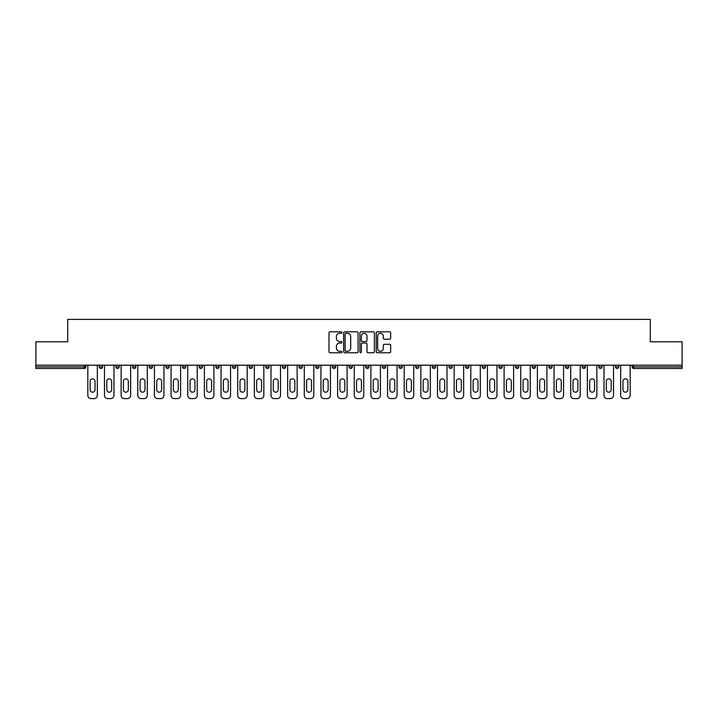 <?xml version="1.0" encoding="UTF-8"?>
<svg xmlns="http://www.w3.org/2000/svg" width="718" height="718" viewBox="0 0 718 718"><rect width="100%" height="100%" fill="white"/><g stroke="black" fill="none" stroke-linecap="round" stroke-linejoin="round"><path stroke-width="1.08" d="M341.921 332.551A0.736 0.736 0 0 0 341.185 331.815L330.056 331.815A1.05 1.05 0 0 0 329.006 332.865L329.006 351.721A1.05 1.05 0 0 0 330.056 352.771L341.185 352.771A0.736 0.736 0 0 0 341.921 352.035A0.736 0.736 0 0 0 341.185 351.308L339.749 351.308A3.357 3.357 0 0 1 336.392 347.952L336.392 346.381A3.357 3.357 0 0 1 339.749 343.024L341.185 343.024A0.736 0.736 0 0 0 341.921 342.298A0.736 0.736 0 0 0 341.185 341.562L339.749 341.562A3.357 3.357 0 0 1 336.392 338.205L336.392 336.634A3.357 3.357 0 0 1 339.749 333.287L341.185 333.287A0.736 0.736 0 0 0 341.921 332.551M389.623 339.201A1.05 1.05 0 0 0 390.664 338.16L390.664 332.865A1.05 1.05 0 0 0 389.623 331.815L377.255 331.815A1.05 1.05 0 0 0 376.205 332.865L376.205 351.721A1.05 1.05 0 0 0 377.255 352.771L389.623 352.771A1.05 1.05 0 0 0 390.664 351.721L390.664 345.331A1.05 1.05 0 0 0 389.623 344.29L384.327 344.29A1.05 1.05 0 0 0 383.277 345.331L383.277 348.499A2.8 2.8 0 0 1 380.477 351.308A2.8 2.8 0 0 1 377.677 348.499L377.677 336.087A2.8 2.8 0 0 1 380.477 333.287A2.8 2.8 0 0 1 383.277 336.087L383.277 338.16A1.05 1.05 0 0 0 384.327 339.201L389.623 339.201M35.9 365.193L35.9 341.813L67.707 341.813L67.707 319.402L650.293 319.402L650.293 341.813L682.1 341.813L682.1 365.193L35.9 365.193L35.9 366.898L84.257 366.898L84.257 365.193M358.085 332.865A1.05 1.05 0 0 0 357.034 331.815L344.676 331.815A1.05 1.05 0 0 0 343.626 332.865L343.626 351.721A1.05 1.05 0 0 0 344.676 352.771L357.034 352.771A1.05 1.05 0 0 0 358.085 351.721L358.085 332.865M360.966 331.815L373.324 331.815A1.05 1.05 0 0 1 374.374 332.865L374.374 351.721A1.05 1.05 0 0 1 373.324 352.771L368.038 352.771A1.05 1.05 0 0 1 366.988 351.721L366.988 344.075A1.05 1.05 0 0 0 365.938 343.024L362.428 343.024A1.05 1.05 0 0 0 361.387 344.075L361.387 352.035A0.736 0.736 0 0 1 360.651 352.771A0.736 0.736 0 0 1 359.915 352.035L359.915 332.865A1.05 1.05 0 0 1 360.966 331.815M85.855 365.193L85.855 366.898A1.598 1.598 0 0 1 84.257 368.496L35.9 368.496L35.9 366.898M682.1 365.193L682.1 368.496L633.743 368.496A1.598 1.598 0 0 1 632.145 366.898L632.145 365.193M99.299 366.898A1.598 1.598 0 0 0 100.906 368.496A1.598 1.598 0 0 0 102.503 366.898L102.503 365.193L102.503 366.898L99.299 366.898A1.598 1.598 0 0 0 100.906 368.496A1.598 1.598 0 0 1 99.299 366.898L99.299 365.193M84.257 368.496A1.598 1.598 0 0 0 85.855 366.898A1.598 1.598 0 0 1 84.257 368.496L84.257 366.898L85.855 366.898M115.957 365.193L115.957 366.898L115.957 365.193M119.161 365.193L119.161 366.898L119.161 365.193M132.606 366.898A1.598 1.598 0 0 0 134.203 368.496A1.598 1.598 0 0 0 135.81 366.898A1.598 1.598 0 0 1 134.203 368.496A1.598 1.598 0 0 0 135.81 366.898L135.81 365.193L135.81 366.898L132.606 366.898A1.598 1.598 0 0 0 134.203 368.496A1.598 1.598 0 0 1 132.606 366.898L132.606 365.193M149.254 365.193L149.254 366.898L149.254 365.193M152.458 365.193L152.458 366.898A1.598 1.598 0 0 1 150.861 368.496A1.598 1.598 0 0 1 149.254 366.898A1.598 1.598 0 0 0 150.861 368.496A1.598 1.598 0 0 0 152.458 366.898A1.598 1.598 0 0 1 150.861 368.496A1.598 1.598 0 0 1 149.254 366.898L152.458 366.898M165.912 365.193L165.912 366.898L165.912 365.193M169.107 365.193L169.107 366.898L169.107 365.193M185.765 365.193L185.765 366.898A1.598 1.598 0 0 1 184.158 368.496A1.598 1.598 0 0 1 182.56 366.898L182.56 365.193M200.816 368.496A1.598 1.598 0 0 0 202.413 366.898L202.413 365.193L202.413 366.898A1.598 1.598 0 0 1 200.816 368.496A1.598 1.598 0 0 1 199.209 366.898L199.209 365.193M219.062 365.193L219.062 366.898A1.598 1.598 0 0 1 217.464 368.496A1.598 1.598 0 0 1 215.867 366.898L215.867 365.193M235.719 365.193L235.719 366.898A1.598 1.598 0 0 1 234.113 368.496A1.598 1.598 0 0 1 232.515 366.898L232.515 365.193M249.164 365.193L249.164 366.898L249.164 365.193M252.368 365.193L252.368 366.898L252.368 365.193M269.017 365.193L269.017 366.898A1.598 1.598 0 0 1 267.419 368.496A1.598 1.598 0 0 1 265.813 366.898L265.813 365.193M282.47 365.193L282.47 366.898L282.47 365.193M285.674 365.193L285.674 366.898A1.598 1.598 0 0 1 284.068 368.496A1.598 1.598 0 0 1 282.47 366.898L285.674 366.898A1.598 1.598 0 0 1 284.068 368.496M302.323 365.193L302.323 366.898L299.119 366.898A1.598 1.598 0 0 0 300.716 368.496A1.598 1.598 0 0 1 299.119 366.898L299.119 365.193M318.971 365.193L318.971 366.898A1.598 1.598 0 0 1 317.374 368.496A1.598 1.598 0 0 1 315.767 366.898L315.767 365.193M335.62 365.193L335.62 366.898A1.598 1.598 0 0 1 334.023 368.496A1.598 1.598 0 0 1 332.425 366.898L332.425 365.193M349.074 365.193L349.074 366.898L349.074 365.193M352.278 365.193L352.278 366.898A1.598 1.598 0 0 1 350.671 368.496A1.598 1.598 0 0 1 349.074 366.898L352.278 366.898A1.598 1.598 0 0 1 350.671 368.496M367.329 368.496A1.598 1.598 0 0 0 368.926 366.898L368.926 365.193L368.926 366.898A1.598 1.598 0 0 1 367.329 368.496A1.598 1.598 0 0 1 365.722 366.898L365.722 365.193M385.575 365.193L385.575 366.898A1.598 1.598 0 0 1 383.977 368.496A1.598 1.598 0 0 1 382.38 366.898L382.38 365.193M402.233 365.193L402.233 366.898A1.598 1.598 0 0 1 400.626 368.496A1.598 1.598 0 0 1 399.029 366.898L399.029 365.193M415.677 365.193L415.677 366.898L415.677 365.193M418.881 365.193L418.881 366.898A1.598 1.598 0 0 1 417.284 368.496A1.598 1.598 0 0 1 415.677 366.898L418.881 366.898A1.598 1.598 0 0 1 417.284 368.496M435.53 365.193L435.53 366.898A1.598 1.598 0 0 1 433.932 368.496A1.598 1.598 0 0 1 432.326 366.898L432.326 365.193M448.983 365.193L448.983 366.898L448.983 365.193M452.187 365.193L452.187 366.898L452.187 365.193M465.632 365.193L465.632 366.898L465.632 365.193M468.836 365.193L468.836 366.898L468.836 365.193M485.485 365.193L485.485 366.898A1.598 1.598 0 0 1 483.887 368.496A1.598 1.598 0 0 1 482.281 366.898L482.281 365.193M502.133 365.193L502.133 366.898L498.938 366.898A1.598 1.598 0 0 0 500.536 368.496A1.598 1.598 0 0 1 498.938 366.898L498.938 365.193M518.791 365.193L518.791 366.898A1.598 1.598 0 0 1 517.184 368.496A1.598 1.598 0 0 1 515.587 366.898L515.587 365.193M532.235 365.193L532.235 366.898L532.235 365.193M535.44 365.193L535.44 366.898L535.44 365.193M552.088 365.193L552.088 366.898A1.598 1.598 0 0 1 550.491 368.496A1.598 1.598 0 0 1 548.893 366.898L548.893 365.193M568.746 365.193L568.746 366.898L565.542 366.898A1.598 1.598 0 0 0 567.139 368.496A1.598 1.598 0 0 1 565.542 366.898L565.542 365.193M585.394 365.193L585.394 366.898A1.598 1.598 0 0 1 583.797 368.496A1.598 1.598 0 0 1 582.19 366.898L582.19 365.193M602.043 365.193L602.043 366.898L598.839 366.898A1.598 1.598 0 0 0 600.445 368.496A1.598 1.598 0 0 1 598.839 366.898L598.839 365.193M618.701 365.193L618.701 366.898A1.598 1.598 0 0 1 617.094 368.496A1.598 1.598 0 0 1 615.497 366.898L615.497 365.193M117.555 368.496A1.598 1.598 0 0 1 115.957 366.898L119.161 366.898A1.598 1.598 0 0 1 117.555 368.496A1.598 1.598 0 0 0 119.161 366.898A1.598 1.598 0 0 1 117.555 368.496M167.509 368.496A1.598 1.598 0 0 1 165.912 366.898A1.598 1.598 0 0 0 167.509 368.496A1.598 1.598 0 0 0 169.107 366.898A1.598 1.598 0 0 1 167.509 368.496A1.598 1.598 0 0 1 165.912 366.898L169.107 366.898A1.598 1.598 0 0 1 167.509 368.496M250.77 368.496A1.598 1.598 0 0 1 249.164 366.898L252.368 366.898A1.598 1.598 0 0 1 250.77 368.496A1.598 1.598 0 0 0 252.368 366.898M300.716 368.496A1.598 1.598 0 0 0 302.323 366.898A1.598 1.598 0 0 1 300.716 368.496A1.598 1.598 0 0 1 299.119 366.898M450.581 368.496A1.598 1.598 0 0 1 448.983 366.898A1.598 1.598 0 0 0 450.581 368.496A1.598 1.598 0 0 0 452.187 366.898A1.598 1.598 0 0 1 450.581 368.496A1.598 1.598 0 0 1 448.983 366.898L452.187 366.898M467.23 368.496A1.598 1.598 0 0 1 465.632 366.898A1.598 1.598 0 0 0 467.23 368.496A1.598 1.598 0 0 0 468.836 366.898A1.598 1.598 0 0 1 467.23 368.496A1.598 1.598 0 0 1 465.632 366.898L468.836 366.898A1.598 1.598 0 0 1 467.23 368.496M502.133 366.898A1.598 1.598 0 0 1 500.536 368.496A1.598 1.598 0 0 0 502.133 366.898A1.598 1.598 0 0 1 500.536 368.496A1.598 1.598 0 0 1 498.938 366.898M533.842 368.496A1.598 1.598 0 0 1 532.235 366.898A1.598 1.598 0 0 0 533.842 368.496A1.598 1.598 0 0 0 535.44 366.898A1.598 1.598 0 0 1 533.842 368.496A1.598 1.598 0 0 1 532.235 366.898L535.44 366.898M567.139 368.496A1.598 1.598 0 0 0 568.746 366.898A1.598 1.598 0 0 1 567.139 368.496A1.598 1.598 0 0 1 565.542 366.898M602.043 366.898A1.598 1.598 0 0 1 600.445 368.496A1.598 1.598 0 0 0 602.043 366.898A1.598 1.598 0 0 1 600.445 368.496A1.598 1.598 0 0 1 598.839 366.898M633.743 365.193L633.743 368.496A1.598 1.598 0 0 1 632.145 366.898L682.1 366.898M345.825 333.287A0.736 0.736 0 0 0 345.089 334.023L345.089 350.572A0.736 0.736 0 0 0 345.825 351.308L347.341 351.308A3.357 3.357 0 0 0 350.698 347.952L350.698 336.634A3.357 3.357 0 0 0 347.341 333.287L345.825 333.287M366.988 336.141A2.8 2.8 0 0 0 364.188 333.34A2.8 2.8 0 0 0 361.387 336.141L361.387 340.511A1.05 1.05 0 0 0 362.428 341.562L365.938 341.562A1.05 1.05 0 0 0 366.988 340.511L366.988 336.141M95.036 381.312A2.459 2.459 0 0 0 92.577 378.853A2.459 2.459 0 0 0 90.127 381.312A2.459 2.459 0 0 1 92.577 378.853A2.459 2.459 0 0 1 95.036 381.312L95.036 389.739A2.459 2.459 0 0 1 92.577 392.199A2.459 2.459 0 0 1 90.127 389.739A2.459 2.459 0 0 0 92.577 392.199A2.459 2.459 0 0 0 95.036 389.739M87.829 365.193L87.829 395.403L87.829 365.193M91.033 398.598L94.13 398.598L91.033 398.598A3.204 3.204 0 0 1 87.829 395.403M97.325 365.193L97.325 395.403L97.325 365.193M90.127 389.739L90.127 381.312M94.13 398.598A3.204 3.204 0 0 0 97.325 395.403M111.685 381.312A2.459 2.459 0 0 0 109.226 378.853A2.459 2.459 0 0 0 106.776 381.312A2.459 2.459 0 0 1 109.226 378.853A2.459 2.459 0 0 1 111.685 381.312L111.685 389.739A2.459 2.459 0 0 1 109.226 392.199A2.459 2.459 0 0 1 106.776 389.739A2.459 2.459 0 0 0 109.226 392.199A2.459 2.459 0 0 0 111.685 389.739M104.478 365.193L104.478 395.403L104.478 365.193M107.682 398.598L110.778 398.598L107.682 398.598A3.204 3.204 0 0 1 104.478 395.403M113.983 365.193L113.983 395.403L113.983 365.193M128.334 381.312A2.459 2.459 0 0 0 125.883 378.853A2.459 2.459 0 0 0 123.424 381.312A2.459 2.459 0 0 1 125.883 378.853A2.459 2.459 0 0 1 128.334 381.312L128.334 389.739A2.459 2.459 0 0 1 125.883 392.199A2.459 2.459 0 0 1 123.424 389.739A2.459 2.459 0 0 0 125.883 392.199A2.459 2.459 0 0 0 128.334 389.739M121.136 365.193L121.136 395.403L121.136 365.193M124.331 398.598L127.427 398.598L124.331 398.598A3.204 3.204 0 0 1 121.136 395.403M130.631 365.193L130.631 395.403L130.631 365.193M144.991 381.312A2.459 2.459 0 0 0 142.532 378.853A2.459 2.459 0 0 0 140.082 381.312A2.459 2.459 0 0 1 142.532 378.853A2.459 2.459 0 0 1 144.991 381.312L144.991 389.739A2.459 2.459 0 0 1 142.532 392.199A2.459 2.459 0 0 1 140.082 389.739A2.459 2.459 0 0 0 142.532 392.199A2.459 2.459 0 0 0 144.991 389.739M137.784 365.193L137.784 395.403L137.784 365.193M140.988 398.598L144.085 398.598L140.988 398.598A3.204 3.204 0 0 1 137.784 395.403M147.28 365.193L147.28 395.403L147.28 365.193M161.64 381.312A2.459 2.459 0 0 0 159.181 378.853A2.459 2.459 0 0 0 156.73 381.312A2.459 2.459 0 0 1 159.181 378.853A2.459 2.459 0 0 1 161.64 381.312L161.64 389.739A2.459 2.459 0 0 1 159.181 392.199A2.459 2.459 0 0 1 156.73 389.739A2.459 2.459 0 0 0 159.181 392.199A2.459 2.459 0 0 0 161.64 389.739M154.433 365.193L154.433 395.403L154.433 365.193M157.637 398.598L160.733 398.598L157.637 398.598A3.204 3.204 0 0 1 154.433 395.403M163.937 365.193L163.937 395.403L163.937 365.193M178.288 381.312A2.459 2.459 0 0 0 175.838 378.853A2.459 2.459 0 0 0 173.379 381.312A2.459 2.459 0 0 1 175.838 378.853A2.459 2.459 0 0 1 178.288 381.312L178.288 389.739A2.459 2.459 0 0 1 175.838 392.199A2.459 2.459 0 0 1 173.379 389.739A2.459 2.459 0 0 0 175.838 392.199A2.459 2.459 0 0 0 178.288 389.739M171.081 365.193L171.081 395.403L171.081 365.193M174.286 398.598L177.382 398.598L174.286 398.598A3.204 3.204 0 0 1 171.081 395.403M180.586 365.193L180.586 395.403L180.586 365.193M106.776 389.739L106.776 381.312M110.778 398.598A3.204 3.204 0 0 0 113.983 395.403M123.424 389.739L123.424 381.312M127.427 398.598A3.204 3.204 0 0 0 130.631 395.403M140.082 389.739L140.082 381.312M144.085 398.598A3.204 3.204 0 0 0 147.28 395.403M156.73 389.739L156.73 381.312M160.733 398.598A3.204 3.204 0 0 0 163.937 395.403M173.379 389.739L173.379 381.312M177.382 398.598A3.204 3.204 0 0 0 180.586 395.403M194.946 381.312A2.459 2.459 0 0 0 192.487 378.853A2.459 2.459 0 0 0 190.028 381.312A2.459 2.459 0 0 1 192.487 378.853A2.459 2.459 0 0 1 194.946 381.312L194.946 389.739A2.459 2.459 0 0 1 192.487 392.199A2.459 2.459 0 0 1 190.028 389.739A2.459 2.459 0 0 0 192.487 392.199A2.459 2.459 0 0 0 194.946 389.739M187.739 365.193L187.739 395.403L187.739 365.193M190.943 398.598L194.031 398.598L190.943 398.598A3.204 3.204 0 0 1 187.739 395.403M197.235 365.193L197.235 395.403L197.235 365.193M190.028 389.739L190.028 381.312M194.031 398.598A3.204 3.204 0 0 0 197.235 395.403M211.595 381.312A2.459 2.459 0 0 0 209.135 378.853A2.459 2.459 0 0 0 206.685 381.312A2.459 2.459 0 0 1 209.135 378.853A2.459 2.459 0 0 1 211.595 381.312L211.595 389.739A2.459 2.459 0 0 1 209.135 392.199A2.459 2.459 0 0 1 206.685 389.739A2.459 2.459 0 0 0 209.135 392.199A2.459 2.459 0 0 0 211.595 389.739M204.388 365.193L204.388 395.403L204.388 365.193M207.592 398.598L210.688 398.598L207.592 398.598A3.204 3.204 0 0 1 204.388 395.403M213.892 365.193L213.892 395.403L213.892 365.193M206.685 389.739L206.685 381.312M210.688 398.598A3.204 3.204 0 0 0 213.892 395.403M228.243 381.312A2.459 2.459 0 0 0 225.793 378.853A2.459 2.459 0 0 0 223.334 381.312A2.459 2.459 0 0 1 225.793 378.853A2.459 2.459 0 0 1 228.243 381.312L228.243 389.739A2.459 2.459 0 0 1 225.793 392.199A2.459 2.459 0 0 1 223.334 389.739A2.459 2.459 0 0 0 225.793 392.199A2.459 2.459 0 0 0 228.243 389.739M221.036 365.193L221.036 395.403L221.036 365.193M224.24 398.598L227.337 398.598L224.24 398.598A3.204 3.204 0 0 1 221.036 395.403M230.541 365.193L230.541 395.403L230.541 365.193M223.334 389.739L223.334 381.312M227.337 398.598A3.204 3.204 0 0 0 230.541 395.403M244.892 381.312A2.459 2.459 0 0 0 242.442 378.853A2.459 2.459 0 0 0 239.983 381.312A2.459 2.459 0 0 1 242.442 378.853A2.459 2.459 0 0 1 244.892 381.312L244.892 389.739A2.459 2.459 0 0 1 242.442 392.199A2.459 2.459 0 0 1 239.983 389.739A2.459 2.459 0 0 0 242.442 392.199A2.459 2.459 0 0 0 244.892 389.739M237.694 365.193L237.694 395.403L237.694 365.193M240.889 398.598L243.985 398.598L240.889 398.598A3.204 3.204 0 0 1 237.694 395.403M247.189 365.193L247.189 395.403L247.189 365.193M239.983 389.739L239.983 381.312M243.985 398.598A3.204 3.204 0 0 0 247.189 395.403M261.549 381.312A2.459 2.459 0 0 0 259.09 378.853A2.459 2.459 0 0 0 256.64 381.312A2.459 2.459 0 0 1 259.09 378.853A2.459 2.459 0 0 1 261.549 381.312L261.549 389.739A2.459 2.459 0 0 1 259.09 392.199A2.459 2.459 0 0 1 256.64 389.739A2.459 2.459 0 0 0 259.09 392.199A2.459 2.459 0 0 0 261.549 389.739M254.343 365.193L254.343 395.403L254.343 365.193M257.547 398.598L260.643 398.598L257.547 398.598A3.204 3.204 0 0 1 254.343 395.403M263.838 365.193L263.838 395.403L263.838 365.193M256.64 389.739L256.64 381.312M260.643 398.598A3.204 3.204 0 0 0 263.838 395.403M278.198 381.312A2.459 2.459 0 0 0 275.739 378.853A2.459 2.459 0 0 0 273.289 381.312A2.459 2.459 0 0 1 275.739 378.853A2.459 2.459 0 0 1 278.198 381.312L278.198 389.739A2.459 2.459 0 0 1 275.739 392.199A2.459 2.459 0 0 1 273.289 389.739A2.459 2.459 0 0 0 275.739 392.199A2.459 2.459 0 0 0 278.198 389.739M270.991 365.193L270.991 395.403L270.991 365.193M274.195 398.598L277.292 398.598L274.195 398.598A3.204 3.204 0 0 1 270.991 395.403M280.496 365.193L280.496 395.403L280.496 365.193M273.289 389.739L273.289 381.312M277.292 398.598A3.204 3.204 0 0 0 280.496 395.403M294.847 381.312A2.459 2.459 0 0 0 292.397 378.853A2.459 2.459 0 0 0 289.937 381.312A2.459 2.459 0 0 1 292.397 378.853A2.459 2.459 0 0 1 294.847 381.312L294.847 389.739A2.459 2.459 0 0 1 292.397 392.199A2.459 2.459 0 0 1 289.937 389.739A2.459 2.459 0 0 0 292.397 392.199A2.459 2.459 0 0 0 294.847 389.739M287.649 365.193L287.649 395.403L287.649 365.193M290.844 398.598L293.94 398.598L290.844 398.598A3.204 3.204 0 0 1 287.649 395.403M297.144 365.193L297.144 395.403L297.144 365.193M289.937 389.739L289.937 381.312M293.94 398.598A3.204 3.204 0 0 0 297.144 395.403M311.504 381.312A2.459 2.459 0 0 0 309.045 378.853A2.459 2.459 0 0 0 306.595 381.312A2.459 2.459 0 0 1 309.045 378.853A2.459 2.459 0 0 1 311.504 381.312L311.504 389.739A2.459 2.459 0 0 1 309.045 392.199A2.459 2.459 0 0 1 306.595 389.739A2.459 2.459 0 0 0 309.045 392.199A2.459 2.459 0 0 0 311.504 389.739M304.297 365.193L304.297 395.403L304.297 365.193M307.501 398.598L310.598 398.598L307.501 398.598A3.204 3.204 0 0 1 304.297 395.403M313.793 365.193L313.793 395.403L313.793 365.193M306.595 389.739L306.595 381.312M310.598 398.598A3.204 3.204 0 0 0 313.793 395.403M328.153 381.312A2.459 2.459 0 0 0 325.694 378.853A2.459 2.459 0 0 0 323.244 381.312A2.459 2.459 0 0 1 325.694 378.853A2.459 2.459 0 0 1 328.153 381.312L328.153 389.739A2.459 2.459 0 0 1 325.694 392.199A2.459 2.459 0 0 1 323.244 389.739A2.459 2.459 0 0 0 325.694 392.199A2.459 2.459 0 0 0 328.153 389.739M320.946 365.193L320.946 395.403L320.946 365.193M324.15 398.598L327.246 398.598L324.15 398.598A3.204 3.204 0 0 1 320.946 395.403M330.451 365.193L330.451 395.403L330.451 365.193M323.244 389.739L323.244 381.312M327.246 398.598A3.204 3.204 0 0 0 330.451 395.403M344.802 381.312A2.459 2.459 0 0 0 342.351 378.853A2.459 2.459 0 0 0 339.892 381.312A2.459 2.459 0 0 1 342.351 378.853A2.459 2.459 0 0 1 344.802 381.312L344.802 389.739A2.459 2.459 0 0 1 342.351 392.199A2.459 2.459 0 0 1 339.892 389.739A2.459 2.459 0 0 0 342.351 392.199A2.459 2.459 0 0 0 344.802 389.739M337.595 365.193L337.595 395.403L337.595 365.193M340.799 398.598L343.895 398.598L340.799 398.598A3.204 3.204 0 0 1 337.595 395.403M347.099 365.193L347.099 395.403L347.099 365.193M339.892 389.739L339.892 381.312M343.895 398.598A3.204 3.204 0 0 0 347.099 395.403M361.459 381.312A2.459 2.459 0 0 0 359 378.853A2.459 2.459 0 0 0 356.541 381.312A2.459 2.459 0 0 1 359 378.853A2.459 2.459 0 0 1 361.459 381.312L361.459 389.739A2.459 2.459 0 0 1 359 392.199A2.459 2.459 0 0 1 356.541 389.739A2.459 2.459 0 0 0 359 392.199A2.459 2.459 0 0 0 361.459 389.739M354.252 365.193L354.252 395.403L354.252 365.193M357.456 398.598L360.544 398.598L357.456 398.598A3.204 3.204 0 0 1 354.252 395.403M363.748 365.193L363.748 395.403L363.748 365.193M356.541 389.739L356.541 381.312M360.544 398.598A3.204 3.204 0 0 0 363.748 395.403M378.108 381.312A2.459 2.459 0 0 0 375.649 378.853A2.459 2.459 0 0 0 373.198 381.312A2.459 2.459 0 0 1 375.649 378.853A2.459 2.459 0 0 1 378.108 381.312L378.108 389.739A2.459 2.459 0 0 1 375.649 392.199A2.459 2.459 0 0 1 373.198 389.739A2.459 2.459 0 0 0 375.649 392.199A2.459 2.459 0 0 0 378.108 389.739M370.901 365.193L370.901 395.403L370.901 365.193M374.105 398.598L377.201 398.598L374.105 398.598A3.204 3.204 0 0 1 370.901 395.403M380.405 365.193L380.405 395.403L380.405 365.193M373.198 389.739L373.198 381.312M377.201 398.598A3.204 3.204 0 0 0 380.405 395.403M394.756 381.312A2.459 2.459 0 0 0 392.306 378.853A2.459 2.459 0 0 0 389.847 381.312A2.459 2.459 0 0 1 392.306 378.853A2.459 2.459 0 0 1 394.756 381.312L394.756 389.739A2.459 2.459 0 0 1 392.306 392.199A2.459 2.459 0 0 1 389.847 389.739A2.459 2.459 0 0 0 392.306 392.199A2.459 2.459 0 0 0 394.756 389.739M387.549 365.193L387.549 395.403L387.549 365.193M390.754 398.598L393.85 398.598L390.754 398.598A3.204 3.204 0 0 1 387.549 395.403M397.054 365.193L397.054 395.403L397.054 365.193M389.847 389.739L389.847 381.312M393.85 398.598A3.204 3.204 0 0 0 397.054 395.403M411.405 381.312A2.459 2.459 0 0 0 408.955 378.853A2.459 2.459 0 0 0 406.496 381.312A2.459 2.459 0 0 1 408.955 378.853A2.459 2.459 0 0 1 411.405 381.312L411.405 389.739A2.459 2.459 0 0 1 408.955 392.199A2.459 2.459 0 0 1 406.496 389.739A2.459 2.459 0 0 0 408.955 392.199A2.459 2.459 0 0 0 411.405 389.739M404.207 365.193L404.207 395.403L404.207 365.193M407.402 398.598L410.499 398.598L407.402 398.598A3.204 3.204 0 0 1 404.207 395.403M413.703 365.193L413.703 395.403L413.703 365.193M406.496 389.739L406.496 381.312M410.499 398.598A3.204 3.204 0 0 0 413.703 395.403M428.063 381.312A2.459 2.459 0 0 0 425.603 378.853A2.459 2.459 0 0 0 423.153 381.312A2.459 2.459 0 0 1 425.603 378.853A2.459 2.459 0 0 1 428.063 381.312L428.063 389.739A2.459 2.459 0 0 1 425.603 392.199A2.459 2.459 0 0 1 423.153 389.739A2.459 2.459 0 0 0 425.603 392.199A2.459 2.459 0 0 0 428.063 389.739M420.856 365.193L420.856 395.403L420.856 365.193M424.06 398.598L427.156 398.598L424.06 398.598A3.204 3.204 0 0 1 420.856 395.403M430.351 365.193L430.351 395.403L430.351 365.193M423.153 389.739L423.153 381.312M427.156 398.598A3.204 3.204 0 0 0 430.351 395.403M444.711 381.312A2.459 2.459 0 0 0 442.261 378.853A2.459 2.459 0 0 0 439.802 381.312A2.459 2.459 0 0 1 442.261 378.853A2.459 2.459 0 0 1 444.711 381.312L444.711 389.739A2.459 2.459 0 0 1 442.261 392.199A2.459 2.459 0 0 1 439.802 389.739A2.459 2.459 0 0 0 442.261 392.199A2.459 2.459 0 0 0 444.711 389.739M437.504 365.193L437.504 395.403L437.504 365.193M440.708 398.598L443.805 398.598L440.708 398.598A3.204 3.204 0 0 1 437.504 395.403M447.009 365.193L447.009 395.403L447.009 365.193M439.802 389.739L439.802 381.312M443.805 398.598A3.204 3.204 0 0 0 447.009 395.403M461.36 381.312A2.459 2.459 0 0 0 458.91 378.853A2.459 2.459 0 0 0 456.451 381.312A2.459 2.459 0 0 1 458.91 378.853A2.459 2.459 0 0 1 461.36 381.312L461.36 389.739A2.459 2.459 0 0 1 458.91 392.199A2.459 2.459 0 0 1 456.451 389.739A2.459 2.459 0 0 0 458.91 392.199A2.459 2.459 0 0 0 461.36 389.739M454.162 365.193L454.162 395.403L454.162 365.193M457.357 398.598L460.453 398.598L457.357 398.598A3.204 3.204 0 0 1 454.162 395.403M463.657 365.193L463.657 395.403L463.657 365.193M456.451 389.739L456.451 381.312M460.453 398.598A3.204 3.204 0 0 0 463.657 395.403M478.017 381.312A2.459 2.459 0 0 0 475.558 378.853A2.459 2.459 0 0 0 473.108 381.312A2.459 2.459 0 0 1 475.558 378.853A2.459 2.459 0 0 1 478.017 381.312L478.017 389.739A2.459 2.459 0 0 1 475.558 392.199A2.459 2.459 0 0 1 473.108 389.739A2.459 2.459 0 0 0 475.558 392.199A2.459 2.459 0 0 0 478.017 389.739M470.811 365.193L470.811 395.403L470.811 365.193M474.015 398.598L477.111 398.598L474.015 398.598A3.204 3.204 0 0 1 470.811 395.403M480.306 365.193L480.306 395.403L480.306 365.193M473.108 389.739L473.108 381.312M477.111 398.598A3.204 3.204 0 0 0 480.306 395.403M494.666 381.312A2.459 2.459 0 0 0 492.207 378.853A2.459 2.459 0 0 0 489.757 381.312A2.459 2.459 0 0 1 492.207 378.853A2.459 2.459 0 0 1 494.666 381.312L494.666 389.739A2.459 2.459 0 0 1 492.207 392.199A2.459 2.459 0 0 1 489.757 389.739A2.459 2.459 0 0 0 492.207 392.199A2.459 2.459 0 0 0 494.666 389.739M487.459 365.193L487.459 395.403L487.459 365.193M490.663 398.598L493.76 398.598L490.663 398.598A3.204 3.204 0 0 1 487.459 395.403M496.964 365.193L496.964 395.403L496.964 365.193M489.757 389.739L489.757 381.312M493.76 398.598A3.204 3.204 0 0 0 496.964 395.403M511.315 381.312A2.459 2.459 0 0 0 508.865 378.853A2.459 2.459 0 0 0 506.405 381.312A2.459 2.459 0 0 1 508.865 378.853A2.459 2.459 0 0 1 511.315 381.312L511.315 389.739A2.459 2.459 0 0 1 508.865 392.199A2.459 2.459 0 0 1 506.405 389.739A2.459 2.459 0 0 0 508.865 392.199A2.459 2.459 0 0 0 511.315 389.739M504.108 365.193L504.108 395.403L504.108 365.193M507.312 398.598L510.408 398.598L507.312 398.598A3.204 3.204 0 0 1 504.108 395.403M513.612 365.193L513.612 395.403L513.612 365.193M506.405 389.739L506.405 381.312M510.408 398.598A3.204 3.204 0 0 0 513.612 395.403M527.972 381.312A2.459 2.459 0 0 0 525.513 378.853A2.459 2.459 0 0 0 523.054 381.312A2.459 2.459 0 0 1 525.513 378.853A2.459 2.459 0 0 1 527.972 381.312L527.972 389.739A2.459 2.459 0 0 1 525.513 392.199A2.459 2.459 0 0 1 523.054 389.739A2.459 2.459 0 0 0 525.513 392.199A2.459 2.459 0 0 0 527.972 389.739M520.765 365.193L520.765 395.403L520.765 365.193M523.969 398.598L527.057 398.598L523.969 398.598A3.204 3.204 0 0 1 520.765 395.403M530.261 365.193L530.261 395.403L530.261 365.193M523.054 389.739L523.054 381.312M527.057 398.598A3.204 3.204 0 0 0 530.261 395.403M544.621 381.312A2.459 2.459 0 0 0 542.162 378.853A2.459 2.459 0 0 0 539.712 381.312A2.459 2.459 0 0 1 542.162 378.853A2.459 2.459 0 0 1 544.621 381.312L544.621 389.739A2.459 2.459 0 0 1 542.162 392.199A2.459 2.459 0 0 1 539.712 389.739A2.459 2.459 0 0 0 542.162 392.199A2.459 2.459 0 0 0 544.621 389.739M537.414 365.193L537.414 395.403L537.414 365.193M540.618 398.598L543.714 398.598L540.618 398.598A3.204 3.204 0 0 1 537.414 395.403M546.919 365.193L546.919 395.403L546.919 365.193M539.712 389.739L539.712 381.312M543.714 398.598A3.204 3.204 0 0 0 546.919 395.403M561.27 381.312A2.459 2.459 0 0 0 558.819 378.853A2.459 2.459 0 0 0 556.36 381.312A2.459 2.459 0 0 1 558.819 378.853A2.459 2.459 0 0 1 561.27 381.312L561.27 389.739A2.459 2.459 0 0 1 558.819 392.199A2.459 2.459 0 0 1 556.36 389.739A2.459 2.459 0 0 0 558.819 392.199A2.459 2.459 0 0 0 561.27 389.739M554.063 365.193L554.063 395.403L554.063 365.193M557.267 398.598L560.363 398.598L557.267 398.598A3.204 3.204 0 0 1 554.063 395.403M563.567 365.193L563.567 395.403L563.567 365.193M556.36 389.739L556.36 381.312M560.363 398.598A3.204 3.204 0 0 0 563.567 395.403M577.918 381.312A2.459 2.459 0 0 0 575.468 378.853A2.459 2.459 0 0 0 573.009 381.312A2.459 2.459 0 0 1 575.468 378.853A2.459 2.459 0 0 1 577.918 381.312L577.918 389.739A2.459 2.459 0 0 1 575.468 392.199A2.459 2.459 0 0 1 573.009 389.739A2.459 2.459 0 0 0 575.468 392.199A2.459 2.459 0 0 0 577.918 389.739M570.72 365.193L570.72 395.403L570.72 365.193M573.915 398.598L577.012 398.598L573.915 398.598A3.204 3.204 0 0 1 570.72 395.403M580.216 365.193L580.216 395.403L580.216 365.193M573.009 389.739L573.009 381.312M577.012 398.598A3.204 3.204 0 0 0 580.216 395.403M594.576 381.312A2.459 2.459 0 0 0 592.117 378.853A2.459 2.459 0 0 0 589.666 381.312A2.459 2.459 0 0 1 592.117 378.853A2.459 2.459 0 0 1 594.576 381.312L594.576 389.739A2.459 2.459 0 0 1 592.117 392.199A2.459 2.459 0 0 1 589.666 389.739A2.459 2.459 0 0 0 592.117 392.199A2.459 2.459 0 0 0 594.576 389.739M587.369 365.193L587.369 395.403L587.369 365.193M590.573 398.598L593.669 398.598L590.573 398.598A3.204 3.204 0 0 1 587.369 395.403M596.864 365.193L596.864 395.403L596.864 365.193M589.666 389.739L589.666 381.312M593.669 398.598A3.204 3.204 0 0 0 596.864 395.403M611.224 381.312A2.459 2.459 0 0 0 608.774 378.853A2.459 2.459 0 0 0 606.315 381.312A2.459 2.459 0 0 1 608.774 378.853A2.459 2.459 0 0 1 611.224 381.312L611.224 389.739A2.459 2.459 0 0 1 608.774 392.199A2.459 2.459 0 0 1 606.315 389.739A2.459 2.459 0 0 0 608.774 392.199A2.459 2.459 0 0 0 611.224 389.739M604.017 365.193L604.017 395.403L604.017 365.193M607.222 398.598L610.318 398.598L607.222 398.598A3.204 3.204 0 0 1 604.017 395.403M613.522 365.193L613.522 395.403L613.522 365.193M606.315 389.739L606.315 381.312M610.318 398.598A3.204 3.204 0 0 0 613.522 395.403M627.873 381.312A2.459 2.459 0 0 0 625.423 378.853A2.459 2.459 0 0 0 622.964 381.312A2.459 2.459 0 0 1 625.423 378.853A2.459 2.459 0 0 1 627.873 381.312L627.873 389.739A2.459 2.459 0 0 1 625.423 392.199A2.459 2.459 0 0 1 622.964 389.739A2.459 2.459 0 0 0 625.423 392.199A2.459 2.459 0 0 0 627.873 389.739M620.675 365.193L620.675 395.403L620.675 365.193M623.87 398.598L626.967 398.598L623.87 398.598A3.204 3.204 0 0 1 620.675 395.403M630.171 365.193L630.171 395.403L630.171 365.193M622.964 389.739L622.964 381.312M626.967 398.598A3.204 3.204 0 0 0 630.171 395.403M100.906 368.496A1.598 1.598 0 0 0 102.503 366.898M184.158 368.496A1.598 1.598 0 0 0 185.765 366.898L182.56 366.898M202.413 366.898L199.209 366.898M217.464 368.496A1.598 1.598 0 0 0 219.062 366.898L215.867 366.898M234.113 368.496A1.598 1.598 0 0 0 235.719 366.898L232.515 366.898M267.419 368.496A1.598 1.598 0 0 0 269.017 366.898L265.813 366.898M317.374 368.496A1.598 1.598 0 0 0 318.971 366.898L315.767 366.898M334.023 368.496A1.598 1.598 0 0 0 335.62 366.898L332.425 366.898M368.926 366.898L365.722 366.898M383.977 368.496A1.598 1.598 0 0 0 385.575 366.898L382.38 366.898M400.626 368.496A1.598 1.598 0 0 0 402.233 366.898L399.029 366.898M433.932 368.496A1.598 1.598 0 0 0 435.53 366.898L432.326 366.898M483.887 368.496A1.598 1.598 0 0 0 485.485 366.898L482.281 366.898M517.184 368.496A1.598 1.598 0 0 0 518.791 366.898L515.587 366.898M550.491 368.496A1.598 1.598 0 0 0 552.088 366.898L548.893 366.898M583.797 368.496A1.598 1.598 0 0 0 585.394 366.898L582.19 366.898M617.094 368.496A1.598 1.598 0 0 0 618.701 366.898L615.497 366.898M633.743 368.496A1.598 1.598 0 0 1 632.145 366.898"/></g></svg>
